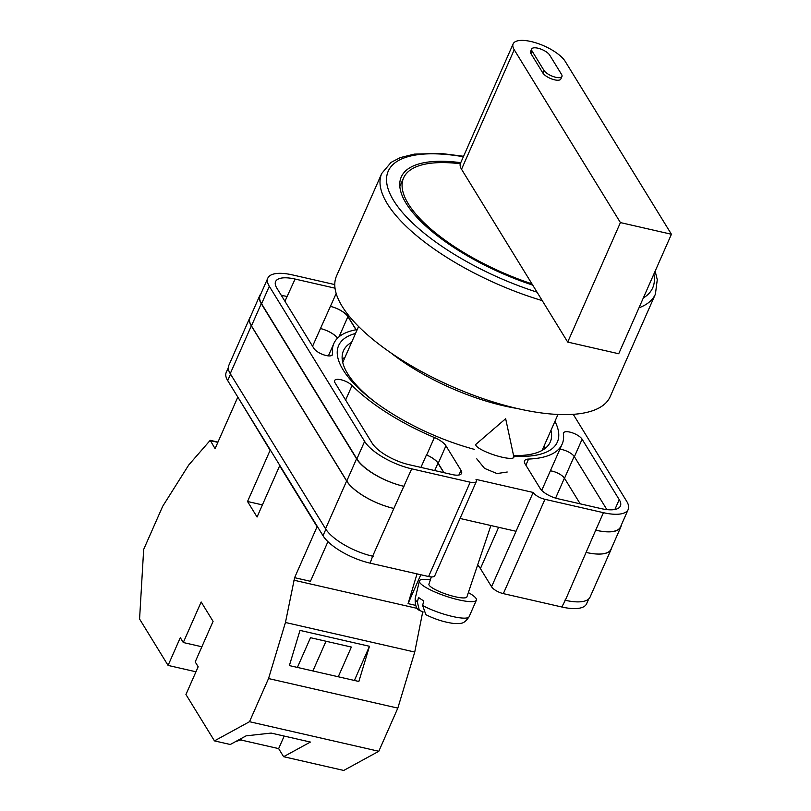 <?xml version="1.0" encoding="UTF-8"?>
<svg xmlns="http://www.w3.org/2000/svg" width="811" height="811" viewBox="0 0 811 811"><rect width="100%" height="100%" fill="white"/><g stroke="black" fill="none" stroke-linecap="round" stroke-linejoin="round"><path stroke-width="1.22" d="M554.937 421.365A119.531 43.632 -156.2 0 1 513.698 456.198M474.222 449.324A119.531 43.632 -156.2 0 1 373.983 401.252A119.531 43.632 -156.2 0 1 343.073 369.816A119.531 43.632 -156.2 0 1 355.542 333.422M351.579 342.404A113.023 41.249 23.8 0 0 343.448 350.788A113.023 41.249 23.8 0 0 347.655 373.709A113.023 41.249 23.8 0 0 375.463 402.357M513.566 455.569A113.023 41.249 23.8 0 0 550.274 442.005A113.023 41.249 23.8 0 0 550.973 430.347M476.767 458.823L484.542 468.383L497.001 473.563L507.22 472.012M544.941 448.564A113.023 41.249 23.8 0 0 544.404 445.259M477.628 565.003A32.562 11.881 -156.2 0 1 480.406 568.582L491.578 586.769L533.172 492.449L476.006 479.382A10.016 3.66 23.8 0 1 476.381 481.41A10.016 3.66 23.8 0 1 470.187 482.21L411.704 468.839A40.084 14.628 23.8 0 1 364.615 441.397L269.303 286.273A40.084 14.628 23.8 0 1 267.812 278.153A40.084 14.628 23.8 0 1 292.568 274.929L334.781 284.59M476.381 481.41L434.787 575.719A10.016 3.66 -156.2 0 1 428.593 576.53L470.187 482.21M228.276 367.768L226.208 372.462A40.084 14.628 -156.2 0 0 227.698 380.592L323.011 535.716A40.084 14.628 -156.2 0 0 370.11 563.148L428.593 576.53M588.735 598.923L586.596 603.779A40.084 14.628 -156.2 0 1 561.841 607.003L565.318 600.282A40.084 14.628 -156.2 0 1 564.851 600.17M491.578 586.769A10.016 3.66 -156.2 0 0 503.347 593.622L561.841 607.003M460.03 518.472L516.049 531.286M528.569 459.067A15.034 5.484 23.8 0 0 524.524 460.861A15.034 5.484 23.8 0 0 525.092 463.912L540.146 488.425A15.034 5.484 23.8 0 0 557.806 498.714L600.9 508.568A31.558 11.516 23.8 0 0 620.395 506.034A31.558 11.516 23.8 0 0 619.229 499.637L582.105 439.217A10.381 3.791 23.8 0 0 572.191 432.76A10.381 3.791 23.8 0 0 563.493 432.942A10.381 3.791 23.8 0 0 563.392 433.804A124.742 45.528 23.8 0 1 562.135 444.144A124.742 45.528 23.8 0 1 528.569 459.067L525.873 465.19M352.055 385.468A10.381 3.791 23.8 0 0 342.009 380.014A10.381 3.791 23.8 0 0 334.578 380.592A10.381 3.791 23.8 0 0 334.963 382.691L372.087 443.11A31.558 11.516 23.8 0 0 409.17 464.713L452.264 474.577A15.034 5.484 23.8 0 0 461.55 473.371A15.034 5.484 23.8 0 0 460.993 470.319L445.938 445.807A15.034 5.484 23.8 0 0 434.382 437.524A124.742 45.528 23.8 0 1 352.055 385.468L345.628 400.046M284.935 301.266L295.092 279.055A31.558 11.516 23.8 0 0 275.598 281.589A31.558 11.516 23.8 0 0 276.774 287.986L313.898 348.406A10.381 3.791 23.8 0 0 323.812 354.863A10.381 3.791 23.8 0 0 332.51 354.681A10.381 3.791 23.8 0 0 332.611 353.819A124.742 45.528 23.8 0 1 333.868 343.469A124.742 45.528 23.8 0 1 357.245 329.56M295.092 279.055L335.024 288.179M533.172 492.449A10.016 3.66 23.8 0 0 544.951 499.312L603.435 512.684A40.084 14.628 23.8 0 0 628.19 509.47A40.084 14.628 23.8 0 0 626.7 501.34L573.245 414.33M611.524 548.084A40.084 14.628 -156.2 0 1 611.159 549.27L590.084 597.058A40.084 14.628 -156.2 0 1 565.318 600.282L595.72 530.181A40.084 14.628 23.8 0 0 620.476 526.968L628.19 509.47M373.121 556.326A40.084 14.628 -156.2 0 1 372.644 556.214L370.11 563.148M251.461 325.89L261.254 303.699A40.084 14.628 -156.2 0 1 259.763 295.569L249.97 317.76A40.084 14.628 -156.2 0 0 251.461 325.89L346.773 481.014A40.084 14.628 -156.2 0 0 393.872 508.446L372.644 556.214A40.084 14.628 -156.2 0 1 325.556 528.782L346.632 480.984L251.319 325.86A40.084 14.628 -156.2 0 1 249.829 317.73A40.084 14.628 -156.2 0 1 250.457 316.665M249.829 317.73L228.753 365.528A40.084 14.628 -156.2 0 0 230.243 373.648L325.556 528.782M550.365 470.846A10.381 3.791 -156.2 0 1 564.507 478.287L580.2 503.834M287.378 296.552A31.558 11.516 23.8 0 0 281.397 295.518M267.812 278.153L260.088 295.64A40.084 14.628 23.8 0 0 261.578 303.77L269.303 286.273M393.872 508.446L411.704 468.839M261.578 303.77L356.891 458.894A40.084 14.628 23.8 0 0 403.99 486.336M559.894 449.233A10.381 3.791 23.8 0 1 574.391 456.715L606.881 509.602M312.57 346.236L320.467 328.546A15.034 5.484 -156.2 0 1 337.609 338.086M320.467 328.546L336.18 293.481M356.151 329.742L348.132 316.695A15.034 5.484 23.8 0 0 330.472 306.406M420.929 467.41L426.444 454.92A124.742 45.528 23.8 0 0 426.667 455.022L434.382 437.524M443.972 472.681L438.214 463.304A15.034 5.484 23.8 0 0 426.667 455.022M345.01 357.306A113.023 41.249 23.8 0 0 342.201 359.141M621.267 525.183A40.084 14.628 -156.2 0 1 620.81 527.038A40.084 14.628 -156.2 0 1 596.055 530.262M259.763 295.569A40.084 14.628 -156.2 0 1 260.828 293.977M261.254 303.699L356.566 458.823A40.084 14.628 -156.2 0 0 403.655 486.255M330.259 306.355A15.034 5.484 -156.2 0 1 347.919 316.645L355.988 329.773M426.444 454.92A15.034 5.484 -156.2 0 1 437.96 463.203L443.759 472.631M620.81 527.038L611.018 549.24A40.084 14.628 -156.2 0 1 586.262 552.453M611.159 549.27A40.084 14.628 -156.2 0 1 586.404 552.484M320.375 328.526A15.034 5.484 -156.2 0 1 337.569 338.126M393.73 508.416A40.084 14.628 -156.2 0 1 346.632 480.984M476.118 444.144A20.042 4.035 18.6 0 0 475.824 444.56A20.042 4.035 18.6 0 0 478.946 448.189A20.042 4.035 18.6 0 0 502.11 457.201A20.042 4.035 18.6 0 0 513.819 457.323A20.042 4.035 18.6 0 0 513.839 456.826L505.659 418.709L476.118 444.144M417.361 602.005L419.317 610.328C416.438 609.061 415.06 605.158 415.181 598.619A28.446 5.728 18.6 0 0 417.361 602.005L418.537 597.413A28.872 5.809 18.6 0 0 420.818 599.076A28.872 5.809 18.6 0 0 423.788 600.87L422.612 605.462A28.446 5.728 18.6 0 0 451.139 616.147A28.446 5.728 18.6 0 0 469.103 616.745L476.371 600.17A30.058 6.052 -161.4 0 1 454.971 598.923A30.058 6.052 -161.4 0 1 424.102 586.363A30.058 6.052 -161.4 0 1 419.399 581.021A30.058 6.052 -161.4 0 1 430.357 579.835M468.352 592.598A30.058 6.052 -161.4 0 1 471.738 594.625A30.058 6.052 -161.4 0 1 476.371 600.17M490.888 525.538L466.913 596.876A20.042 4.035 -161.4 0 1 452.781 596.156A20.042 4.035 -161.4 0 1 432.04 587.732A20.042 4.035 -161.4 0 1 428.928 584.102L431.34 576.915M419.317 610.328L423.2 612.001M469.103 616.745C463.304 625.078 460.972 623.122 454.322 623.537C444.854 622.372 435.365 619.422 425.876 614.687L422.612 605.462M422.713 611.92L414.745 652.054L397.826 708.115L378.798 751.28L343.732 770.45L283.617 756.704L278.649 748.614L240.826 739.967L235.677 741.548M283.617 756.704L310.4 742.055L271.117 733.073L246.098 735.851L230.273 744.498L214.449 740.879L185.942 694.5L198.178 666.764L195.198 661.908L213.08 621.368L201.169 601.975L183.286 642.525L180.306 637.669L168.08 665.415L139.573 619.026L143.669 549.442L162.697 506.287L188.71 465.027L210.211 440.322L217.966 442.096M195.958 671.792L168.08 665.415M378.798 751.28L249.504 721.709L214.449 740.879M262.409 504.898L247.537 501.502L257.067 517.012L279.653 465.798L317.081 526.724L294.606 577.685L285.452 622.483L268.542 678.554L249.504 721.709M247.537 501.502L270.124 450.287L238.13 397.552M210.211 440.322L215.067 448.655L237.653 397.451M414.745 652.054L285.452 622.483M397.826 708.115L268.542 678.554M369.471 646.286L299.989 630.4L289.375 665.588L358.857 681.473L369.471 646.286L354.397 680.459M294.606 577.685L310.441 581.305L327.938 541.636M417.564 608.473L293.856 580.179M415.729 605.381L408.065 603.627L420.808 574.746M417.036 573.884L408.065 603.627M338.258 676.769L351.366 647.046L310.501 637.699L297.394 667.423M210.1 440.576L217.855 442.35M201.878 646.772L183.286 642.525M326.002 641.248L312.894 670.961M284.185 736.064L278.649 748.614M241.546 738.345L240.826 739.967M460.749 162.676A130.257 47.545 23.8 0 0 401.283 176.94A130.257 47.545 23.8 0 0 532.705 285.107M542.245 300.628A149.548 54.58 -156.2 0 1 381.758 173.432L336.545 275.933A149.548 54.58 23.8 0 0 517.823 408.632A149.548 54.58 23.8 0 0 610.196 396.63L655.41 294.119A149.548 54.58 -156.2 0 1 638.977 307.815M390.517 352.623A120.241 43.885 23.8 0 0 504.067 405.895A120.241 43.885 23.8 0 0 517.175 408.48M542.113 450.409A108.968 39.769 23.8 0 0 542.427 449.73L557.988 414.462M358.584 326.519L343.033 361.787A108.968 39.769 23.8 0 0 342.749 362.476M537.886 48.194A10.016 3.66 23.8 0 0 531.692 48.995A10.016 3.66 23.8 0 0 532.067 51.032L543.978 70.425A10.016 3.66 23.8 0 0 553.548 76.65A10.016 3.66 23.8 0 0 561.942 76.477A10.016 3.66 23.8 0 0 561.567 74.44L549.655 55.057A10.016 3.66 23.8 0 0 537.886 48.194M531.692 48.995L530.566 51.559A10.016 3.66 23.8 0 0 530.941 53.587L542.853 72.98A10.016 3.66 23.8 0 0 552.423 79.214A10.016 3.66 23.8 0 0 560.817 79.032L561.942 76.477M671.427 234.257L620.415 222.589L514.225 49.765A29.054 10.604 -156.2 0 1 513.15 43.875A29.054 10.604 -156.2 0 1 531.093 41.543A29.054 10.604 -156.2 0 1 565.237 61.433L671.427 234.257L618.722 353.748L567.71 342.08L531.945 283.86A127.753 46.632 -156.2 0 1 403.574 177.954A127.753 46.632 -156.2 0 1 460.303 163.751A29.054 10.604 -156.2 0 1 460.445 163.366L513.15 43.875M514.225 49.765L461.53 169.256A29.054 10.604 -156.2 0 1 460.303 163.751M461.53 169.256L531.945 283.86M620.415 222.589L567.71 342.08M595.72 530.181L603.435 512.684M503.347 593.622L544.951 499.312M356.891 458.894L364.615 441.397M348.132 316.695L348.659 315.499M331.942 355.33L332.611 353.819M438.214 463.304L445.938 445.807M458.925 475.013L460.993 470.319M574.391 456.715L582.105 439.217M614.88 509.48L619.229 499.637M346.773 481.014L356.566 458.823M434.716 470.562L437.96 463.203M564.507 478.287L574.168 456.38M339.028 336.798L347.919 316.645M230.243 373.648L251.319 325.86M555.596 498.126L564.415 478.135M227.698 380.592L230.547 374.145M323.011 535.716L325.86 529.259M498.623 527.302L480.406 568.582M643.326 297.972A144.53 52.756 23.8 0 0 653.859 274.067M463.365 156.736A144.53 52.756 23.8 0 0 391.825 197.428A144.53 52.756 23.8 0 0 537.044 292.173M532.067 51.032L530.941 53.587M543.978 70.425L542.853 72.98M328.394 355.877L333.868 343.469M541.738 490.391L562.135 444.144M415.181 598.619L419.399 581.021M655.41 294.119L657.275 279.694L655.146 271.168M463.568 156.28L440.596 153.411L414.34 154.12L400.35 157.577L391.074 162.382L381.758 173.432M403.574 177.954L399.833 186.449"/></g></svg>
